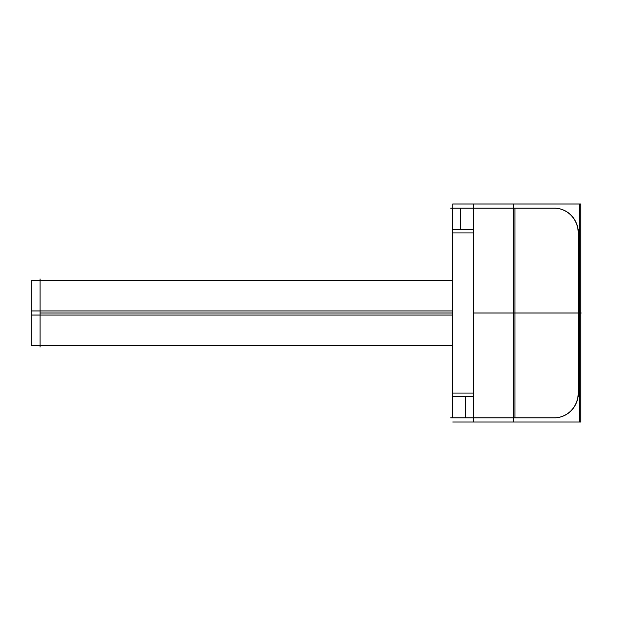 <?xml version="1.0" encoding="UTF-8"?>
<svg xmlns="http://www.w3.org/2000/svg" width="626" height="626" viewBox="0 0 626 626"><rect width="100%" height="100%" fill="white"/><g stroke="black" fill="none" stroke-linecap="round" stroke-linejoin="round"><path stroke-width="0.94" d="M452.324 315.058L31.3 315.058L31.3 280.245L452.324 280.245M452.324 310.942L31.3 310.942L31.3 345.755L452.324 345.755M40.048 347.07L40.048 278.93M471.754 208.176L555.896 208.176M578.291 233.717A24.758 23.921 90 0 0 554.386 208.176A24.758 23.921 90 0 0 553.634 208.192M578.189 232.942A24.758 23.921 90 0 0 554.331 208.176A24.758 23.921 90 0 1 578.189 232.942A24.758 23.921 90 0 0 554.331 208.176A24.758 23.921 90 0 1 578.189 232.942A24.758 23.921 90 0 0 554.55 208.176M578.291 392.283A24.758 23.921 -90 0 1 554.386 417.824A24.758 23.921 -90 0 1 553.634 417.808M579.457 203.982L579.457 422.018L513.664 422.018L513.664 203.982L580.732 203.982L580.732 422.018L579.457 422.018M554.331 417.824A24.758 23.921 90 0 0 578.189 393.058A24.758 23.921 90 0 1 554.331 417.824A24.758 23.921 90 0 0 578.189 393.058A24.758 23.921 90 0 1 554.331 417.824M578.189 392.283L578.189 233.717M514.932 208.176L514.932 417.824M471.754 417.824L555.896 417.824M452.755 417.824L452.739 203.982L473.373 203.982L473.373 422.018L516.09 422.018M473.577 203.982L516.09 203.982M578.299 229.734L578.299 396.266M450.697 417.824L473.373 417.824M450.697 208.176L473.373 208.176M452.755 422.018L473.577 422.018M473.78 396.266L452.324 396.266L452.324 208.176M460.415 208.176L460.415 229.734M460.415 232.942L452.481 232.942M452.324 229.734L473.78 229.734M473.373 232.942L452.739 232.942L473.373 232.942M452.739 393.058L473.373 393.058L452.739 393.058M452.324 396.266L452.324 417.824M465.689 417.824L465.689 396.266M465.689 393.058L473.624 393.058M452.755 208.176L452.739 203.982M452.324 313L40.048 313M554.276 313L514.932 313L554.276 313M513.664 313L473.373 313L513.664 313M538.861 313L473.373 313L538.861 313M579.457 313L473.373 313L579.457 313M516.09 313L581.233 313L516.09 313M575.529 313L513.813 313L575.529 313M494.008 313L473.373 313L494.008 313"/></g></svg>
